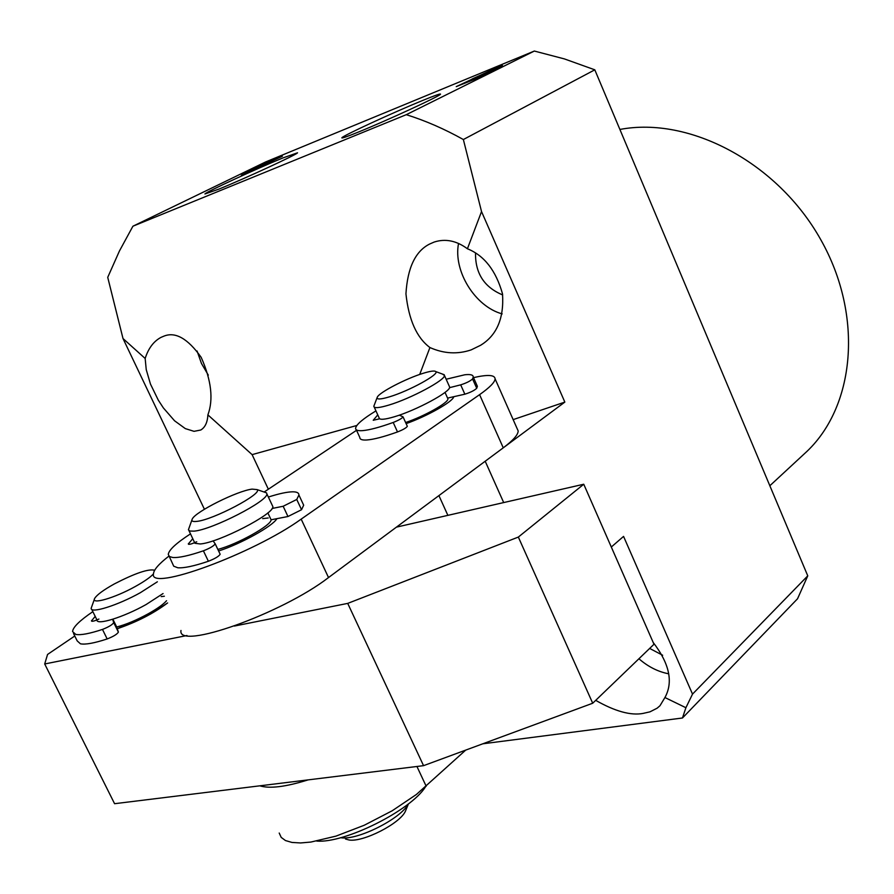 <?xml version="1.0" encoding="UTF-8"?>
<svg xmlns="http://www.w3.org/2000/svg" width="894" height="894" viewBox="0 0 894 894"><rect width="100%" height="100%" fill="white"/><g stroke="black" fill="none" stroke-linecap="round" stroke-linejoin="round"><path stroke-width="1.34" d="M218.639 189.215C244.922 178.554 297.557 154.237 297.557 152.785L282.795 157.981C256.433 168.742 205.665 192.188 204.927 193.976L218.639 189.215M359.03 131.798C387.895 120.087 440.317 95.87 440.518 94.205C440.954 93.322 434.808 95.49 422.091 100.698C393.181 112.499 342.815 135.754 341.877 137.765C341.307 138.671 347.017 136.681 359.03 131.798M163.669 336.245C175.202 331.395 187.706 338.413 201.15 357.298C211.353 380.151 213.599 399.35 207.9 414.883C207.464 422.449 205.072 427.488 200.737 430.025L194.032 431.333L185.315 428.606L174.542 420.772L163.345 407.887L158.294 400.143L150.46 384.062L146.236 369.624L145.163 358.472C148.393 348.302 153.679 341.273 161.009 337.373L163.669 336.245M653.201 642.484C669.505 663.728 673.417 682.077 664.935 697.532L659.973 705.746L657.112 708.204L649.994 711.825L642.987 713.434C630.784 715.714 615.027 711.356 595.695 700.348M434.16 242.062C445.357 238.43 456.443 240.654 467.417 248.767C484.246 255.528 495.935 270.547 502.506 293.813C504.16 318.163 496.874 335.306 480.637 345.263L471.149 349.889C457.527 354.482 443.793 353.711 429.925 347.542C416.716 337.731 408.726 319.828 405.943 293.858C407.519 267.787 415.419 251.18 429.645 244.028L434.16 242.062M263.864 164.083L282.403 156.215L241.38 175.258L263.864 164.083M406.289 114.678L534.333 51.047L265.596 161.959L132.915 226.216L406.289 114.678C425.343 120.634 444.363 128.915 463.36 139.531L481.531 211.565L467.417 248.767M489.208 70.984L502.45 65.519L475.094 79.097L456.242 86.64L489.241 71.062M534.333 51.047L564.483 58.937L594.801 69.821L807.763 575.848L797.537 598.768L682.468 717.994L685.899 707.724L664.935 697.532M685.899 707.724L692.515 694.113L623.565 536.4L611.306 547.027M419.711 374.441L429.925 347.542M503.691 502.573L485.196 461.237L564.84 402.099L513.156 419.621M564.84 402.099L481.531 211.565M204.424 509.256L123.003 338.535L145.163 358.472M132.915 226.216L119.427 251.013L107.727 277.341L123.003 338.535M594.801 69.821L463.36 139.531M692.515 694.113L807.763 575.848M682.468 717.994L482.827 743.797M356.851 425.477L252.108 454.633L268.356 489.23M769.846 485.744L804.779 453.403C854.921 408.267 864.263 316.51 820.703 239.57C777.523 162.473 689.553 116.186 619.9 129.451M207.9 414.883L252.108 454.633M447.872 515.357L438.92 495.6M458.544 243.425C453.079 271.061 475.127 306.575 502.182 313.895M475.519 253.192C475.262 273.408 484.324 287.32 502.674 294.931M638.919 658.755C648.128 666.768 658.062 671.785 668.701 673.797M649.659 648.429L662.655 655.246M197.071 350.996L201.463 363.478L208.302 375.134M257.282 167.424L246.956 172.687L264.602 164.418L257.282 167.424M492.393 69.766L472.043 79.03L492.393 69.766M475.005 78.102L460.611 84.785L475.005 78.102M154.628 570.238L154.628 570.238C148.516 568.662 135.128 573.21 114.466 583.86C103.592 589.906 97.01 594.722 94.742 598.309C90.439 605.026 114.633 598.064 135.318 586.498C144.247 581.536 150.304 577.323 153.477 573.881M157.366 581.793L140.358 592.688C117.695 605.394 90.372 613.943 91.177 608.233L94.418 599.192M163.066 593.549L146.124 604.523C123.517 617.273 96.183 625.722 96.921 619.877L91.713 609.317M166.541 600.734C163.446 604.299 157.445 608.591 148.538 613.619C136.648 620.123 126.043 624.571 116.701 626.996L112.879 619.207M167.614 602.936L150.717 613.966L117.27 628.717C136.67 622.112 153.444 613.519 167.614 602.936M465.685 750.122L416.425 794.453L392.22 810.757L364.271 825.24L336.01 836.114L310.911 842.059L300.518 842.953L291.958 842.439L285.465 840.55L281.197 837.387L279.207 833.04M308.117 779.881C285.734 786.888 269.642 788.866 259.841 785.826M187.002 635.522L44.7 663.974L47.561 654.442L74.772 636.014M44.7 663.974L114.577 803.706L423.555 765.666L592.711 703.232L653.983 644.261L583.748 484.235L396.433 527.136M234.362 626.057L347.721 603.394L518.341 537.071L583.748 484.235M518.341 537.071L592.711 703.232M347.721 603.394L423.555 765.666M422.784 373.424C405.876 378.631 379.525 392.31 377.335 397.07C376.173 399.696 380.33 399.584 389.806 396.735C409.284 390.868 439.647 374.195 435.78 371.591C434.551 370.485 430.215 371.099 422.784 373.424M442.508 374.094L444.463 375.458C445.424 380.006 410.938 398.489 389.091 405.004C379.101 408.022 374.005 408.424 373.826 406.234L377.078 397.729M449.257 386.163L449.66 387.068C450.688 391.773 416.291 410.335 394.433 416.749C384.42 419.711 379.313 420.057 379.09 417.8L374.228 407.116M453.683 396.958C452.554 401.842 427.075 416.213 406.122 423.644C427.075 416.213 452.554 401.842 453.683 396.958M476.692 384.755L477.385 386.32L476.726 388.264C474.412 390.466 470.456 392.444 464.858 394.198L447.581 398.087L447.928 398.869C448.643 402.635 424.069 416.425 405.608 422.516M168.91 556.124C158.908 563.846 153.768 569.735 153.489 573.803C148.482 592.096 253.293 553.777 301.177 519.123L479.586 394.656C489.7 387.527 494.874 382.263 495.097 378.855C494.818 374.821 487.621 374.418 473.518 377.626M356.538 430.305L264.143 492.035M218.594 550.983C240.676 543.999 272.927 526.041 276.894 518.665C272.927 526.041 240.676 543.999 218.594 550.983M180.979 630.482C177.034 650.765 281.733 613.765 328.523 577.558L503.255 447.827C513.167 440.384 518.14 434.752 518.162 430.93L517.123 428.572M406.111 809.506L405.395 811.238C400.121 823.508 363.065 842.461 349.018 839.991L345.509 839.019M340.603 837.7L340.927 837.745C357.365 840.617 400.959 818.692 408.312 803.963M252.119 489.119C237.558 490.728 195.473 511.692 192.266 519.001C191.171 521.057 192.635 521.861 196.646 521.403C212.94 520.029 263.216 493.454 257.081 489.599L252.119 489.119M264.199 492.058L266.535 492.862L266.859 493.846C268.625 500.752 212.157 529.784 194.054 531.137L189.774 531.036L188.41 529.773L191.919 519.939M272.268 505.333L272.849 506.574C274.726 513.715 218.382 542.826 200.2 543.965L194.926 543.284L188.969 530.656M267.842 512.877L271.094 519.783C271.709 525.158 237.413 544.334 217.845 549.408M425.41 786.966C410.637 810.5 344.481 843.567 316.722 841.075M161.211 596.6L164.362 596.231M73.509 633.466L77.197 640.897L80.449 643.814C85.399 644.775 94.306 643.155 107.168 638.953C113.393 636.517 117.136 634.237 118.388 632.103L116.701 626.996M92.864 611.641C79.644 620.615 72.883 627.264 72.582 631.589L75.8 634.427C80.717 635.332 89.612 633.656 102.475 629.421C108.699 626.973 112.443 624.705 113.717 622.604L112.644 619.285M98.899 619.05C94.429 621.084 91.948 621.71 91.467 620.928L95.2 616.391M262.691 518.632L268.222 517.972M169.268 556.448L173.727 566.204L177.783 567.768C183.862 568.26 194.065 566.092 208.391 561.253C214.94 558.694 218.851 556.359 220.159 554.258L215.175 543.753M272.1 508.474L283.163 506.261L296.752 499.467L298.92 495.03C298.954 492.907 296.92 491.834 292.807 491.812C287.253 491.868 279.107 493.611 268.368 497.042M190.5 533.863C176.286 543.083 168.877 549.922 168.273 554.381L169.368 556.526L172.833 557.51C178.878 557.923 189.07 555.699 203.396 550.816C209.934 548.245 213.867 545.921 215.186 543.854L213.107 540.848M271.094 519.783L287.969 516.52L301.546 509.725L303.669 505.199L302.686 503.076M196.714 541.775C191.64 544.066 188.835 544.792 188.299 543.965L192.802 538.669M356.304 429.779L359.824 437.468C359.801 439.435 362.115 440.273 366.775 439.993C373.714 439.468 383.962 436.786 397.517 431.947C403.093 429.735 406.368 427.846 407.329 426.293L407.239 426.092M449.526 387.672L460.689 384.856C466.277 383.079 470.233 381.112 472.568 378.933L473.25 377.022C473.261 374.877 470.445 374.128 464.802 374.776L446.151 379.235M375.938 410.894C362.953 418.805 356.17 424.583 355.6 428.248C355.555 430.17 357.846 430.964 362.495 430.64C369.401 430.059 379.637 427.332 393.204 422.46C398.78 420.236 402.054 418.358 403.038 416.827L399.305 415.151M379.637 418.805L373.234 420.269L377.76 414.872M426.192 786.262L416.939 766.482M479.586 394.656L503.255 447.827M301.177 519.123L328.523 577.558M91.959 621.274L91.59 620.548M118.366 632.002L113.694 622.503M107.168 638.953L102.475 629.421M301.546 509.725L296.752 499.467M188.668 544.312L188.377 543.72M208.391 561.253L203.396 550.816M287.969 516.52L283.163 506.261M476.726 388.264L472.568 378.933M397.517 431.947L393.204 422.46M464.858 394.198L460.689 384.856M201.575 429.511L200.737 430.025M482.704 343.888L480.637 345.263M445.022 392.399L447.928 398.869M444.463 375.458L449.66 387.068M435.78 371.591L444.229 374.731M495.097 378.855L518.162 430.93M266.859 493.846L272.849 506.574M257.081 489.599L266.535 492.862M405.395 811.238L408.457 803.84M118.388 632.103L113.717 622.604M303.669 505.199L298.92 495.03M220.159 554.258L215.186 543.854M477.385 386.32L473.25 377.022M407.329 426.293L403.038 416.827"/></g></svg>
